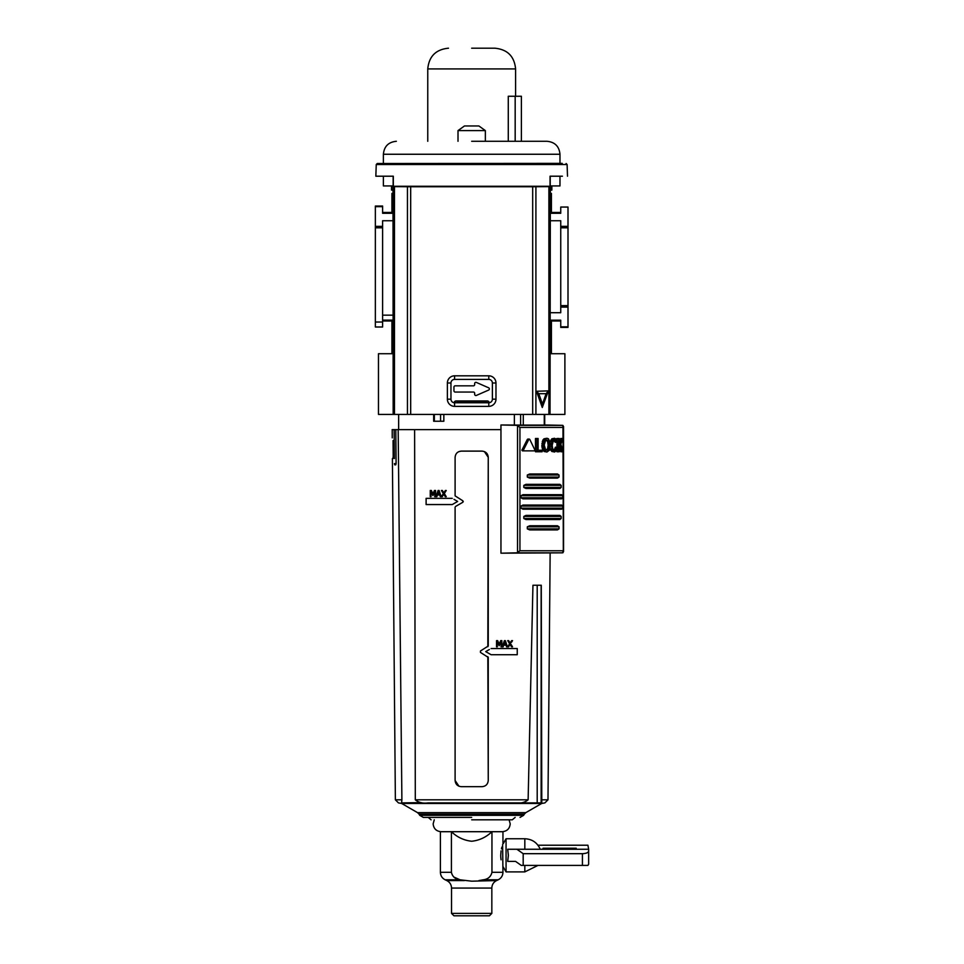 <?xml version="1.0" encoding="UTF-8"?>
<svg xmlns="http://www.w3.org/2000/svg" width="964" height="964" viewBox="0 0 964 964"><rect width="100%" height="100%" fill="white"/><g stroke="black" fill="none" stroke-linecap="round" stroke-linejoin="round"><path stroke-width="1.45" d="M454.056 402.735A2.073 2.073 0 0 1 456.117 400.952L454.044 402.844M489.375 388.938A1.241 1.241 0 0 1 488.628 390.071L476.397 395.421A1.241 1.241 0 0 1 474.662 394.288L474.662 393.288A1.241 1.241 0 0 0 473.42 392.047L455.189 392.047A1.241 1.241 0 0 1 453.948 390.794L453.948 387.07A1.241 1.241 0 0 1 455.189 385.829L473.42 385.829A1.241 1.241 0 0 0 474.662 384.588L474.662 383.588A1.241 1.241 0 0 1 476.397 382.443L488.628 387.793A1.241 1.241 0 0 1 489.375 388.938M549.841 414.412L564.892 414.412L564.892 353.728L550.251 353.728M393.095 353.728L378.466 353.728L378.466 414.412L393.167 414.412L392.999 186.329L393.878 186.618L393.878 414.412L393.167 414.412M456.117 400.952L487.242 400.952A2.073 2.073 0 0 1 489.302 402.735M489.302 402.844L487.242 400.952M392.999 193.403L391.926 193.403L391.926 212.454L382.612 212.454M550.275 213.032L551.42 212.454L551.42 193.403L550.36 193.403M551.42 193.403L550.36 194.463M392.999 194.463L391.926 193.403M382.612 321L391.926 321L391.926 353.728M551.42 353.728L551.42 321L550.263 320.409M393.047 213.02L391.926 212.454M391.926 321L393.083 320.422M560.747 321L551.42 321M551.42 212.454L560.747 212.454M560.747 326.808L568.001 326.808L560.747 327.411L560.747 320.181L550.263 320.181M568.001 326.808L568.001 307.106L560.747 307.106L560.747 312.71L550.263 312.71M560.747 226.347L568.001 226.347L568.001 305.636L560.747 305.636L560.747 220.744L550.275 220.744M568.001 226.347L568.001 207.055L560.747 207.055L560.747 213.273L550.275 213.273M393.047 213.273L382.612 213.273L382.612 206.031L375.358 206.031L375.358 206.645L382.612 206.645M393.059 220.744L382.612 220.744L382.612 226.347L375.358 226.347L375.358 206.645M382.612 226.347L382.612 327.001L375.358 327.001L375.358 227.817L382.612 227.817M375.358 226.347L375.358 227.817M568.001 207.055L560.747 207.055M568.001 305.636L568.001 307.106M560.747 327.411L568.001 327.411M560.747 305.636L560.747 307.106M567.507 176.207L567.109 164.507L376.249 164.507L375.839 176.207L393.312 176.207L393.324 186.281L550.034 186.281L550.046 176.207L562.422 176.207M562.193 163.362L377.249 163.506L562.193 163.362M380.937 176.207L375.839 176.207M410.676 186.763L532.682 186.763L532.682 414.412L410.676 414.412L410.676 186.763L393.878 186.618M549.468 186.618L550.36 186.329L550.034 414.412L549.468 186.618L532.682 186.763M393.143 186.329L393.143 176.207M550.215 176.207L550.215 186.329M532.682 414.412L549.468 414.412M536.49 391.276L548.396 390.866L542.274 407.495L536.49 391.276L538.792 393.698L546.106 393.698L542.455 404.061L542.274 407.495M454.574 375.815A7.194 7.194 0 0 0 447.38 383.009L447.38 399.168A7.194 7.194 0 0 0 454.574 406.362L488.784 406.362A7.194 7.194 0 0 0 495.978 399.168L495.978 383.009A7.194 7.194 0 0 0 488.784 375.815L454.574 375.815L454.574 379.406A3.603 3.603 0 0 0 450.959 383.009L447.38 383.009M393.878 414.412L410.676 414.412M548.396 390.866L546.106 393.698M542.455 404.061L538.792 393.698M447.38 399.168L450.959 399.168L450.959 383.009M454.574 379.406L488.784 379.406L488.784 375.815M495.978 383.009L492.387 383.009A3.603 3.603 0 0 0 488.784 379.406M492.387 383.009L492.387 399.168L495.978 399.168M488.784 406.362L488.784 402.771A3.603 3.603 0 0 0 492.387 399.168M488.784 402.771L454.574 402.771L454.574 406.362M450.959 399.168A3.603 3.603 0 0 0 454.574 402.771M486.181 400.952L486.181 402.771M457.177 402.771L457.177 402.036L486.181 402.036M457.177 400.952L457.177 402.036M500.955 429.643L414.616 429.643L415.303 799.819C418.677 802.566 422.871 803.602 427.871 802.904L515.487 802.904C520.488 803.59 524.705 802.566 528.127 799.819L532.947 585.244L541.274 585.244L541.78 802.904C545.901 802.904 545.901 802.904 541.78 802.904L541.141 802.904L541.141 585.244M471.673 817.4L423.317 817.4L471.673 817.4M471.673 819.81L512.282 819.81L471.673 819.81M414.616 429.643L398.168 429.643L401.892 799.819L395.373 799.819L392.396 458.575L393.059 458.31M392.938 458.575L393.192 456.502L392.938 458.575M393.059 440.572L393.192 456.502M392.24 437.861L392.215 429.643M394.372 458.575L394.107 429.643L392.143 429.643L394.107 429.643L394.168 435.788M394.421 463.612L394.722 464.853L394.421 463.612L396.096 463.612L395.734 464.853L394.722 464.853M463.274 501.533L462.853 502.256L462.853 500.81L455.104 495.87L455.104 457.334C455.49 453.538 457.563 451.465 461.322 451.116L458.948 451.586M455.526 506.486L462.853 502.256M461.322 451.116L482.036 451.116C485.796 451.477 487.868 453.538 488.254 457.334L488.254 646.013L480.458 650.989L480.458 652.423L488.254 657.4L488.254 780.454C487.868 784.25 485.796 786.323 482.036 786.672L461.322 786.672C457.563 786.323 455.49 784.25 455.104 780.454L455.104 724.723M455.104 672.679L455.104 507.197L455.104 780.454L458.948 786.202M507.642 646.856L509.619 643.747L507.703 640.65L509.619 643.747L507.642 646.856L508.534 646.856L510.077 644.386L511.583 646.856L510.077 644.386M510.125 643.072L511.631 640.65L510.125 643.072L508.643 640.65L507.703 640.65M511.426 642.373L512.535 640.65L511.631 640.65M499.207 644.109L500.702 640.65L499.207 644.109L497.653 640.65L496.532 640.65L496.532 646.856L497.304 646.856L497.304 641.518L497.304 646.856M501.858 640.65L501.858 646.856L501.858 640.65L500.702 640.65M499.159 645.711L497.304 641.518L499.159 645.711L501.027 641.518L501.027 646.856L501.858 646.856M437.391 494.978L436.825 496.701L437.391 494.978L439.753 494.978L440.319 496.701L441.151 496.701L439.102 490.495L441.151 496.701M443.789 494.207L442.247 496.689L443.789 494.207L445.296 496.689L446.248 496.689L444.308 493.532L446.248 496.689M442.368 490.483L443.85 492.905L442.368 490.483L441.416 490.483L443.332 493.58L441.355 496.689L442.247 496.689M446.248 490.483L444.308 493.532L446.248 490.483L445.356 490.483L443.85 492.905M455.104 495.87L455.104 457.334M430.257 496.689L430.257 490.483L430.257 496.689L431.029 496.689L431.029 491.339L432.884 495.544L433.993 493.038M431.378 490.483L432.932 493.93L434.427 490.483L432.932 493.93L431.378 490.483L430.257 490.483M434.752 496.689L434.752 491.339L434.752 496.689L435.571 496.689L435.571 490.483L434.427 490.483M431.752 492.99L431.029 491.339M426.112 504.558L426.112 498.34L426.112 504.558L452.249 504.558L457.635 501.449L453.996 499.352M489.363 649.519L485.723 651.616L491.11 654.725L517.246 654.725L517.246 648.519L517.246 654.725M502.268 646.88L504.365 640.662L502.268 646.88L503.1 646.88L503.666 645.145L506.04 645.145L506.606 646.88L507.438 646.88L505.377 640.662L504.365 640.662M511.583 646.856L512.535 646.856L510.583 643.711M439.102 490.495L438.09 490.495L435.993 496.701L436.825 496.701M541.443 799.819L547.986 799.819L544.877 802.904L541.72 803.458L401.639 803.458L398.469 802.904L395.373 799.819M537.201 585.244L537.201 802.904L515.487 802.904M401.892 799.819L401.578 802.904L421.208 802.614M398.168 429.643L395.794 429.643L396.096 463.612M487.832 656.677L488.254 780.454M484.41 451.586L488.254 457.334L487.832 646.736M452.249 498.34L426.112 498.34M517.246 648.519L491.11 648.519M438.572 491.339L439.536 494.267L437.62 494.267L438.572 491.339L437.62 494.267M398.325 429.643L395.794 429.643M419.569 802.361L418.027 801.988M401.578 802.904C397.457 802.904 397.457 802.904 401.578 802.904M537.201 802.904L541.141 802.904M443.838 414.412L443.838 421.244L440.56 421.244L440.56 414.412M434.354 414.412L434.354 421.244L433.667 421.244L433.667 414.412M480.458 652.423L480.458 650.989M504.847 641.518L505.811 644.446L503.895 644.446L504.847 641.518L505.811 644.446M398.373 429.643L394.107 429.643M434.354 421.244L440.56 421.244M471.673 881.18L496.581 880.566C493.556 882.144 491.965 884.639 491.833 888.061L451.526 888.061C451.393 884.639 449.802 882.144 446.778 880.566L464.407 880.566L460.009 879.795L471.673 881.18M451.405 831.703C457.165 837.21 463.913 840.391 471.673 841.247C479.409 840.415 486.169 837.234 491.953 831.703L440.403 831.703L440.403 872.3L451.405 872.3L451.405 831.703M502.955 843.717L502.955 831.703L491.953 831.703L491.953 872.3L502.955 872.3L502.618 844.645M501.063 850.863L500.726 855.321C503.172 840.355 503.172 840.355 500.726 855.321L500.786 857.261M501.858 847.115L501.437 848.862M503.196 866.913L506.064 871.89L506.064 838.752L503.196 843.717M508.353 855.321L507.691 849.26L516.897 849.26L523.187 853.682L523.187 865.419L521.271 865.419L515.535 861.37L507.691 861.37L508.353 855.321M491.833 913.39L489.423 915.8L453.936 915.8L451.526 913.39L491.833 913.39L491.833 888.061M500.81 857.478L501.075 859.804M500.726 855.321C503.16 870.275 503.16 870.275 500.726 855.321M491.953 872.3C490.905 876.698 488.037 879.192 483.338 879.795L478.939 880.566M451.405 872.3C452.429 876.674 455.297 879.18 460.009 879.795L453.743 876.999M507.691 861.37L515.535 861.37M537.972 845.223L587.919 845.223L588.643 849.26L516.897 849.26M588.643 849.26L588.643 851.152C588.245 852.682 586.172 853.526 582.425 853.682L523.187 853.682M582.425 853.682L582.425 865.419L523.187 865.419M582.425 865.419L587.919 865.419L588.643 864.238L588.643 851.152M559.626 849.26L559.626 848.212L543.057 848.212L543.057 849.26M576.195 849.26L576.195 848.212L559.626 848.212M529.766 439.367L528.85 439.367L523.464 449.935L523.946 450.863L521.861 450.248L527.356 439.367L529.766 439.367L534.851 449.935L534.405 450.863L523.946 450.863M543.335 446.91L544.298 440.126L546.962 438.259L548.444 438.801L550.42 443.356L549.528 450.14L546.962 452.008L545.443 451.465L543.335 446.91L541.864 446.91L542.84 440.126L543.985 438.801L546.962 438.259M553.167 450.646L554.276 450.116L555.385 447.212L557.626 447.585L556.915 450.14L554.649 452.008L551.83 451.465L550.806 450.14L552.276 450.14L551.408 443.356L553.3 438.801L555.963 438.801L557.493 441.946L555.264 442.319L553.167 439.632M556.867 447.212L555.758 450.116L554.649 450.646L552.697 448.742L552.191 445.272L553.517 440.162L555.758 440.162L556.746 442.319M544.202 445.007L545.684 440.162L548.215 440.162L549.613 445.139L548.215 450.116L545.684 450.116L544.202 445.007M520.62 414.412L520.62 425.088L500.955 424.979L500.955 553.191L562.506 552.83L563.313 550.757L562.976 552.721M500.955 424.979L517.053 425.341L519.933 427.413L563.313 427.413L562.506 425.341L544.66 424.979M520.62 425.088L544.045 425.088M562.976 425.449L563.313 550.757L519.933 550.757L517.053 552.83L500.955 553.191M514.366 414.412L514.366 424.979M532.923 450.863L522.428 450.863M538.117 450.26L542.166 450.26L542.166 451.755L535.466 451.755L535.466 438.5L538.117 438.5L538.117 450.26L540.708 450.26M546.962 452.008L543.985 451.465L541.864 446.91M550.806 450.14L550.179 448.332M550.179 441.934L551.83 438.801L554.649 438.259M559.361 447.272L560.807 451.755L562.325 451.755L560.241 445.38L559.265 447.477L559.265 451.755L556.927 451.755L556.927 450.128M556.927 447.236L556.927 442.223M556.927 440.138L556.927 438.5L559.265 438.5L559.265 445.127L562.277 438.5L563.229 438.5L560.795 444.163L563.229 451.755L562.325 451.755M559.265 441.874L560.759 438.5L562.277 438.5M559.036 477.084L559.036 475.011L557.445 473.975L529.73 473.975L527.32 475.011L527.32 477.084L529.73 478.12L557.445 478.12L559.036 477.084L527.32 477.084M561.168 487.447L561.168 485.374L559.879 484.338L525.958 484.338L523.813 485.374L523.813 487.447L525.958 488.483L559.879 488.483L561.168 487.447L523.813 487.447M562.759 497.798L562.759 495.725L561.651 494.689L522.982 494.689L520.97 495.725L520.97 497.798L522.982 498.834L561.651 498.834L562.759 497.798L520.97 497.798M562.759 508.161L562.759 506.088L561.651 505.052L522.982 505.052L520.97 506.088L520.97 508.161L522.982 509.197L561.651 509.197L562.759 508.161L520.97 508.161M561.168 518.512L561.168 516.439L559.879 515.403L525.958 515.403L523.813 516.439L523.813 518.512L525.958 519.548L559.879 519.548L561.168 518.512L523.813 518.512M559.036 528.875L559.036 526.802L557.445 525.766L529.73 525.766L527.32 526.802L527.32 528.875L529.73 529.911L557.445 529.911L559.036 528.875L527.32 528.875M536.948 451.755L536.948 438.5M542.84 450.14L544.298 450.14M542.84 440.126L544.298 440.126M554.649 452.008L552.276 450.14M550.806 440.126L552.276 440.126M558.409 451.755L558.409 438.5M529.73 473.975L557.445 473.975M557.445 478.12L529.73 478.12M559.879 488.483L525.958 488.483M522.982 494.689L561.651 494.689M561.651 498.834L522.982 498.834M522.982 505.052L561.651 505.052M561.651 509.197L522.982 509.197M559.879 519.548L525.958 519.548M529.73 525.766L557.445 525.766M557.445 529.911L529.73 529.911M545.491 450.646L547.612 448.742L548.154 445.139L549.613 445.139M548.154 445.139L547.612 441.524L545.491 439.632M471.673 141.286L547.01 141.286L471.673 141.286M471.673 48.2L494.881 48.2L471.673 48.2M550.36 190.089L551.842 190.089L551.842 185.944M550.215 185.944L559.976 185.944L559.976 176.207M508.281 141.286L508.281 96.255L515.174 96.255L515.174 141.286M391.517 185.944L391.517 190.089L392.999 190.089M383.383 176.207L383.383 185.944L393.143 185.944M521.391 141.286L521.391 96.255L515.174 96.255M485.35 141.286L485.35 130.598L458.008 130.598L458.008 141.286M485.35 130.598L478.891 125.959L464.467 125.959L458.008 130.598M382.612 320.132L393.083 320.132M393.083 315.168L382.612 315.168M560.747 227.817L568.001 227.817M382.612 322.036L375.358 322.036M548.89 414.412L548.89 186.63M535.912 186.763L535.912 414.412M407.447 414.412L407.447 186.763M394.469 186.63L394.469 414.412M457.177 401.627L486.181 401.627M415.303 799.819L528.127 799.819M423.317 817.4L419.738 815.327L523.621 815.327L524.308 814.146L419.051 814.146L417.545 812.64L525.814 812.64L541.72 803.458M524.826 849.26L524.826 838.752L506.064 838.752M483.338 879.795L498.207 879.795C501.232 878.216 502.81 875.722 502.955 872.3M446.778 880.566L445.151 879.795L460.009 879.795M537.972 865.419L524.826 871.89L524.826 865.419M543.226 445.139L541.768 445.139M550.42 446.91L551.408 446.91M551.324 445.139L550.516 445.139M517.053 425.341L562.506 425.341M562.506 552.83L517.053 552.83M517.535 425.449L517.535 552.721M544.274 425.124L544.274 414.412M523.283 414.412L523.283 425.124M519.933 550.757L519.933 427.413M523.464 449.935L521.934 449.935M542.262 448.802L543.732 448.802M543.985 451.465L545.443 451.465M543.985 438.801L545.443 438.801M542.262 441.464L543.732 441.464M541.864 443.356L543.335 443.356M550.299 448.802L551.769 448.802M551.83 451.465L553.3 451.465M556.831 447.453L555.348 447.453M556.529 448.742L555.047 448.742M555.758 450.116L554.276 450.116M555.758 440.162L554.276 440.162M556.529 441.524L555.047 441.524M551.83 438.801L553.3 438.801M550.299 441.464L551.769 441.464M550.42 443.356L551.408 443.356M527.32 475.011L559.036 475.011M523.813 485.374L561.168 485.374M520.97 495.725L562.759 495.725M520.97 506.088L562.759 506.088M523.813 516.439L561.168 516.439M527.32 526.802L559.036 526.802M546.745 450.116L548.215 450.116M547.612 448.742L549.082 448.742M547.962 447.453L549.432 447.453M547.962 442.813L549.432 442.813M547.612 441.524L549.082 441.524M546.745 440.162L548.215 440.162M559.976 163.362L559.976 154.252L383.383 154.252C384.154 146.383 388.468 142.057 396.349 141.286M515.595 96.255L515.595 68.914L427.763 68.914C428.992 56.334 435.897 49.429 448.477 48.2M376.249 164.507L377.249 163.506M567.109 164.507L566.109 163.506M524.308 814.146L525.814 812.64M428.221 817.4L431.077 819.81M544.708 424.979L544.708 414.412M547.986 799.819L550.143 553.119M398.638 429.643L398.638 414.412M417.545 812.64L401.639 803.458M419.738 815.327L419.051 814.146M523.621 815.327L520.03 817.4M515.138 817.4L512.282 819.81M441.018 831.703C436.246 831.233 433.619 828.606 433.149 823.834L434.258 819.81M509.1 819.81L510.209 823.834C509.739 828.606 507.112 831.233 502.328 831.703M445.151 879.795C442.127 878.216 440.548 875.722 440.403 872.3M496.581 880.566L498.207 879.795M524.826 871.89L506.064 871.89M451.526 913.39L451.526 888.061M540.25 849.26C537.261 842.596 532.116 839.09 524.826 838.752M563.554 551.709L563.554 426.45M544.66 414.412L544.66 425.112M529.308 439.066L527.814 439.066M383.383 163.362L383.383 154.252M559.976 154.252C559.204 146.383 554.89 142.057 547.01 141.286M427.763 141.286L427.763 68.914M515.595 68.914C514.366 56.334 507.462 49.429 494.881 48.2"/></g></svg>
